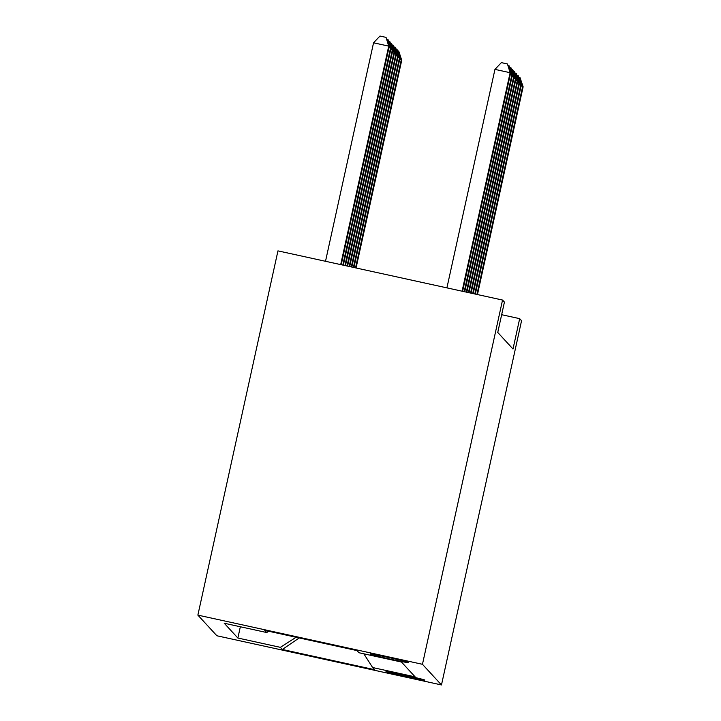<?xml version="1.0" encoding="UTF-8"?>
<svg xmlns="http://www.w3.org/2000/svg" width="721" height="721" viewBox="0 0 721 721"><rect width="100%" height="100%" fill="white"/><g stroke="black" fill="none" stroke-linecap="round" stroke-linejoin="round"><path stroke-width="1.08" d="M424.867 680.065A19.9 0.487 -167.6 0 0 405.211 675.271A19.9 0.487 -167.6 0 0 386.005 671.539A19.9 0.487 -167.6 0 0 386.014 671.566A19.9 0.487 -167.6 0 0 405.68 676.361A19.9 0.487 -167.6 0 0 424.876 680.092A19.9 0.487 -167.6 0 0 424.867 680.065M197.869 615.121L216.886 635.769L441.477 684.95L422.461 664.302L197.869 615.121L277.955 250.872L502.546 300.053L422.461 664.302M502.546 300.053L504.43 302.099L497.751 332.453L513.001 349.009L519.679 318.655L501.654 314.707M370.279 653.947L370.675 654.38A19.278 0.469 -167.6 0 0 389.719 659.03A19.278 0.469 -167.6 0 0 408.32 662.635A19.278 0.469 -167.6 0 0 408.311 662.617L407.915 662.193A19.278 0.469 -167.6 0 0 388.871 657.534A19.278 0.469 -167.6 0 0 370.27 653.929A19.278 0.469 -167.6 0 0 370.279 653.947L370.288 653.92M363.826 653.794L372.622 667.538L415.116 676.848L401.48 662.04L358.986 652.739L357.012 650.594L264.751 630.388L266.725 632.533L224.231 623.232L237.867 638.031L280.361 647.341L296.106 637.256M372.622 667.538L374.596 669.683L282.335 649.477L280.361 647.341M519.679 318.655L521.562 320.701L441.477 684.95M268.717 631.254L266.725 632.533M240.345 626.756L237.867 638.031M282.335 649.477L299.224 637.941M462.089 291.194L510.126 72.704L510.576 73.191L462.621 291.311M446.912 287.877L494.948 69.378L510.126 72.704L507.44 63.962L510.576 73.191M494.948 69.378L501.374 62.637L507.44 63.962M341.213 264.733L389.178 46.613L388.727 46.126L373.55 42.8L325.513 261.29M373.55 42.8L379.976 36.05L386.041 37.375L388.727 46.126L340.691 264.616M386.041 37.375L389.178 46.613M464.207 291.663L511.919 74.651L512.37 75.137L464.739 291.78M508.116 65.665L509.233 65.908L511.919 74.651L510.333 74.308M509.233 65.908L512.37 75.137M466.325 292.122L513.712 76.597L514.163 77.084L466.857 292.239M509.909 67.612L511.027 67.855L513.712 76.597L512.126 76.255M511.027 67.855L514.163 77.084M468.452 292.591L515.506 78.553L515.957 79.04L468.974 292.708M511.703 69.558L512.829 69.802L515.506 78.553L513.92 78.201M512.829 69.802L515.957 79.04M470.57 293.05L517.299 80.5L517.75 80.986L471.101 293.168M513.496 71.505L514.623 71.758L517.299 80.5L515.713 80.148M514.623 71.758L517.75 80.986M343.34 265.193L390.971 48.559L390.521 48.073L342.808 265.076M386.717 39.078L388.015 39.52L390.971 48.559M387.835 39.331L390.521 48.073L388.925 47.721M345.458 265.661L392.765 50.506L392.314 50.019L344.926 265.544M388.511 41.025L389.809 41.467L392.765 50.506M389.628 41.277L392.314 50.019L390.719 49.668M347.576 266.121L394.558 52.453L394.108 51.966L347.044 266.004M390.304 42.981L391.602 43.422L394.558 52.453M391.422 43.224L394.108 51.966L392.521 51.615M349.694 266.59L396.352 54.399L395.901 53.913L349.171 266.473M392.098 44.927L393.396 45.369L396.352 54.399M393.215 45.171L395.901 53.913L394.315 53.561M472.688 293.519L519.093 82.446L519.544 82.933L473.219 293.636M515.29 73.452L516.416 73.704L519.093 82.446L517.507 82.095M516.416 73.704L519.544 82.933M351.821 267.049L398.145 56.346L397.695 55.859L351.289 266.932M393.891 46.874L395.189 47.316L398.145 56.346M395.009 47.117L397.695 55.859L396.108 55.517M474.806 293.979L520.886 84.393L521.337 84.88L475.337 294.096M517.083 75.408L518.21 75.651L520.886 84.393L519.3 84.042M518.21 75.651L521.337 84.88M353.939 267.518L399.939 58.293L399.488 57.806L353.407 267.401M395.685 48.821L396.983 49.262L399.939 58.293M396.802 49.064L399.488 57.806L397.902 57.464M476.932 294.447L522.68 86.34L523.131 86.826L477.455 294.565M518.877 77.354L520.003 77.598L522.68 86.34L521.094 85.988M520.003 77.598L523.131 86.826M356.057 267.978L401.732 60.249L401.282 59.762L355.525 267.861M397.478 50.767L398.776 51.209L401.732 60.249M398.605 51.011L401.282 59.762L399.695 59.41M370.774 653.929L370.675 654.38"/></g></svg>
